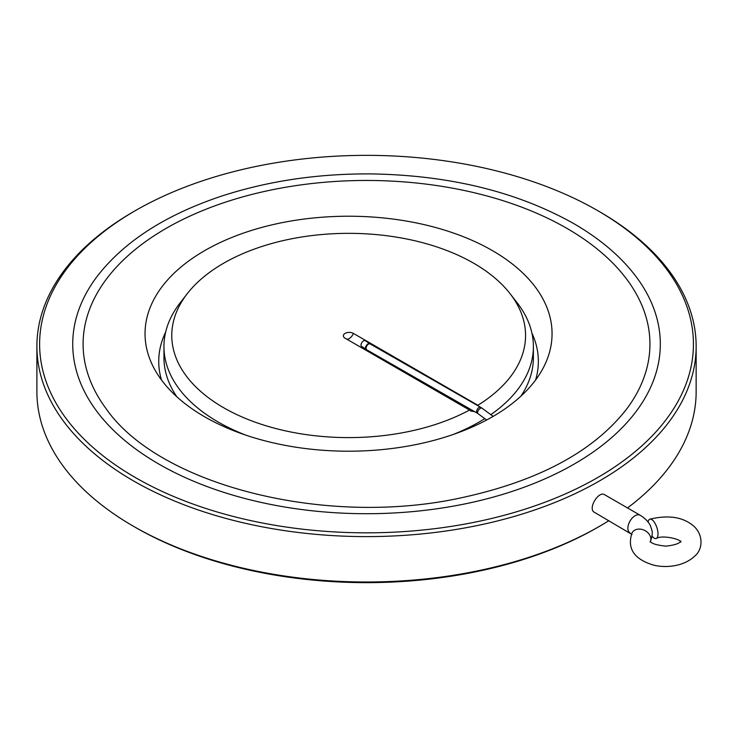 <?xml version="1.0" encoding="UTF-8"?>
<svg xmlns="http://www.w3.org/2000/svg" width="738" height="738" viewBox="0 0 738 738"><rect width="100%" height="100%" fill="white"/><g stroke="black" fill="none" stroke-linecap="round" stroke-linejoin="round"><path stroke-width="1.11" d="M365.292 340.679A3.386 1.79 124 0 0 361.915 342.487A3.386 1.79 124 0 0 361.5 346.297L365.965 349.305A3.386 1.79 124 0 1 366.38 345.495A3.386 1.79 124 0 1 369.756 343.687L365.292 340.679M652.041 536.056A10.166 4.096 -108.1 0 0 656.137 538.509A10.166 4.096 -108.1 0 0 657.706 530.88A10.166 4.096 -108.1 0 0 652.982 520.548A10.166 4.096 -108.1 0 0 649.818 519.183A10.166 4.096 -108.1 0 0 648.093 522.034M353.373 333.401L477.837 405.254A176.899 102.13 180 0 0 510.152 293.779A176.899 102.13 180 0 0 473.75 263.254A176.899 102.13 180 0 0 187.184 293.779A176.899 102.13 180 0 0 245.948 418.621A176.899 102.13 180 0 0 469.534 410.042L345.07 338.189A5.867 3.386 180 0 1 343.862 337.174A5.867 3.386 180 0 1 345.891 333.004A5.867 3.386 180 0 1 353.373 333.401A6.78 3.911 -60 0 1 346.823 339.203M608.896 520.668A329.618 190.303 180 0 1 599.607 526.259L597.688 527.366A326.916 188.743 180 0 1 135.358 527.366L133.44 526.259A329.618 190.303 180 0 1 36.9 391.694L36.9 346.306A329.618 190.303 180 0 1 133.44 211.741L135.358 210.634A326.916 188.743 180 0 1 597.688 210.634L597.688 210.634A326.916 188.743 180 0 1 597.688 477.551A326.916 188.743 180 0 1 135.358 477.551A326.916 188.743 180 0 1 135.358 210.634M469.534 410.042L470.89 411.094L474.46 411.564M629.994 532.854A10.166 5.867 120 0 1 628.435 524.709A10.166 5.867 120 0 1 635.077 515.742A10.166 5.867 120 0 1 640.16 515.244L604.634 494.728C598.573 490.502 587.402 508.989 594.459 512.338L632.005 534.487M599.607 211.741L597.688 210.634L599.597 211.741A329.618 190.303 180 0 1 599.607 211.741A329.618 190.303 180 0 1 696.146 346.306L696.146 391.694A329.618 190.303 180 0 1 627.512 507.938M599.607 526.259A329.618 190.303 180 0 1 133.44 526.259M510.152 293.779L517.301 303.004A184.721 106.65 180 0 1 533.389 346.546A184.721 106.65 180 0 1 490.816 414.655M484.792 418.64A184.721 106.65 180 0 1 453.067 434.525M245.92 435.171A184.721 106.65 180 0 1 163.947 346.546A184.721 106.65 180 0 1 180.035 303.004L187.184 293.779M696.146 346.306A329.618 190.303 180 0 1 366.518 536.609A329.618 190.303 180 0 1 36.9 346.306M533.389 346.546L533.389 357.616A184.721 106.65 180 0 1 520.862 396.223M176.862 396.795A184.721 106.65 180 0 1 163.947 357.616L163.947 346.546M636.691 277.451A293.798 169.62 180 0 1 366.518 513.713A293.798 169.62 180 0 1 96.355 277.451C123.117 242.239 164.786 215.145 221.354 196.179C267.829 181.004 317.7 173.578 370.965 173.9C449.414 175.192 516.951 191.714 573.564 223.485C600.409 239.011 621.451 256.999 636.691 277.451M566.932 228.383A283.429 163.633 180 0 1 627.152 408.382C594.228 451.056 539.183 480.807 462.006 497.633C326.002 527.855 158.532 485.023 105.894 408.382A283.429 163.633 180 0 1 207.756 208.54A283.429 163.633 180 0 1 566.932 228.383M165.644 332.1A189.804 109.584 -0 0 0 161.493 379.987M535.604 379.987A189.804 109.584 -0 0 0 531.913 333.087M204.647 250.634A203.504 117.49 -0 0 0 153.522 367.284A203.504 117.49 -0 0 0 348.548 451.204A203.504 117.49 -0 0 0 543.574 367.284A203.504 117.49 -0 0 0 452.754 232.793A203.504 117.49 -0 0 0 204.647 250.634M369.932 343.843A3.386 1.79 124 0 0 369.756 343.687L370.172 343.945A3.386 1.965 119.8 0 0 366.786 345.91A3.386 1.965 119.8 0 0 366.804 349.83L365.965 349.305M477.32 413.197L478.003 413.649A3.386 1.67 126.3 0 1 478.658 409.922A3.386 1.67 126.3 0 1 482.015 408.188L480.696 407.321A3.386 1.965 119.8 0 0 477.301 409.286A3.386 1.965 119.8 0 0 477.32 413.197L366.804 349.83M650.446 541.507A10.166 7.98 -153.4 0 0 641.091 529.238A10.166 7.98 -153.4 0 0 632.005 532.984C626.922 548.435 634.007 559.118 653.25 565.022C665.307 568.214 684.015 566.747 695.159 555.696C702.797 549.45 704.264 533.306 691.377 524.257C681.017 516.72 667.17 515.032 649.818 519.183M480.696 407.321L370.172 343.945M478.003 413.649L486.656 420.005M482.015 408.188L493.159 416.38M650.178 541.139C651.22 543.5 656.433 545.161 665.805 546.129C674.44 545.216 679.449 543.546 680.842 541.139M680.842 542.098C681.515 539.46 662.475 534.552 656.137 538.509M640.16 515.244C648.25 520.281 650.261 525.318 650.621 526.305C651.626 530.068 653.951 531.812 650.178 542.098"/></g></svg>
